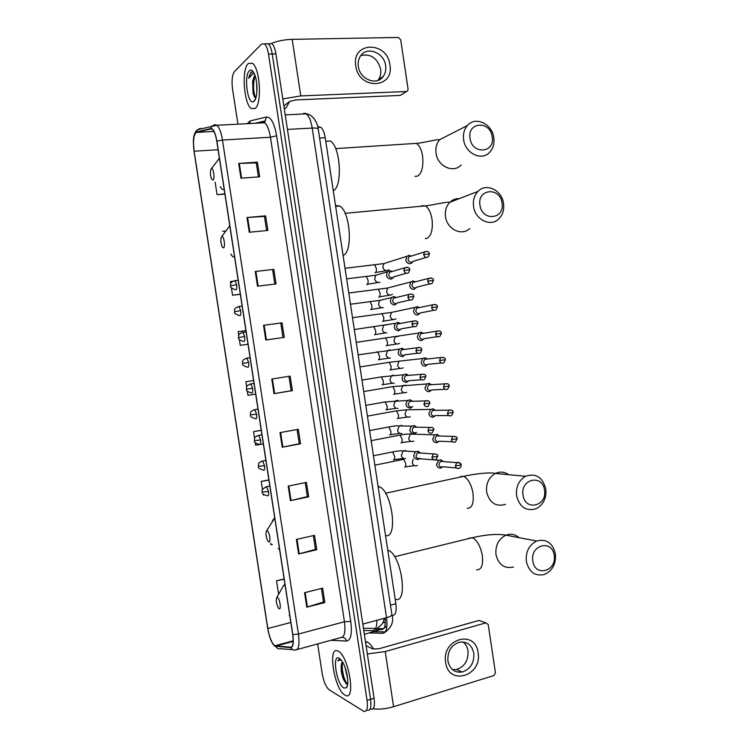 <?xml version="1.0" encoding="UTF-8"?>
<svg xmlns="http://www.w3.org/2000/svg" width="749" height="749" viewBox="0 0 749 749"><rect width="100%" height="100%" fill="white"/><g stroke="black" fill="none" stroke-linecap="round" stroke-linejoin="round"><path stroke-width="1.12" d="M318.859 126.759L320.638 127.171C322.791 128.772 324.326 132.292 325.235 137.722L395.875 603.75C396.727 610.941 395.762 614.826 392.972 615.397L392.036 615.65M253.752 94.795L254.22 96.602L253.752 94.795M370.633 709.125C373.882 710.015 375.034 706.391 374.097 698.237L275.941 53.947C275.08 48.694 273.703 45.277 271.831 43.704L269.125 43.751M366.841 710.024L367.16 710.202C370.39 711.101 371.523 707.468 370.586 699.304L272.233 54.031C271.363 48.769 269.996 45.352 268.133 43.77L265.446 43.826M384.209 619.236L384.593 618.206M344.84 695.016L345.252 695.241C356.252 701.925 348.772 655.609 338.136 651.19L338.127 651.181C327.266 644.711 334.101 689.258 344.84 695.016L345.252 695.241C356.252 701.925 348.772 655.609 338.136 651.19L338.127 651.181C327.266 644.711 334.101 689.258 344.84 695.016M255.128 108.474C262.178 103.886 260.062 67.85 252.347 63.244L248.256 63.543C241.365 69.414 243.837 104.111 251.355 108.568L255.128 108.474C262.178 103.886 260.062 67.85 252.347 63.244L248.256 63.543C241.365 69.414 243.837 104.111 251.355 108.568L255.128 108.474M274.855 645.844L274.789 645.807C271.747 643.091 269.415 637.324 267.814 628.505L194.131 151.214C192.896 140.756 193.654 134.474 196.416 132.386L210.797 128.912L212.379 129.408C214.298 131.225 215.759 135.176 216.77 141.243L292.672 634.506C293.702 642.558 293.009 646.79 290.593 647.211L274.855 645.844M274.911 646.209L290.668 647.604C293.159 647.173 293.87 642.839 292.803 634.581L216.882 141.149C215.384 132.751 213.334 128.538 210.759 128.51L196.378 132.002C193.542 134.146 192.765 140.578 194.038 151.298L267.693 628.43C269.359 637.577 271.765 643.503 274.911 646.209M343.941 680.438L342.312 675.963M367.16 710.202C370.39 711.101 371.523 707.468 370.586 699.304L272.233 54.031C271.363 48.769 269.996 45.352 268.133 43.77L271.831 43.704M317.642 643.925L322.201 673.651C323.699 681.721 326.021 687.095 329.157 689.782L363.677 711.269C366.879 712.187 368.012 708.554 367.057 700.371L268.507 54.125C267.636 48.854 266.279 45.427 264.425 43.845L261.56 44.079L234.409 71.651C232.143 74.9 231.525 80.686 232.536 89.009L237.929 124.165M255.259 271.484L273.825 269.378L276.063 283.965L257.516 286.184L255.259 271.484L255.896 271.419L258.152 286.109M246.983 217.528L265.633 215.834L267.87 230.449L249.239 232.256L246.983 217.528L247.619 217.472L249.876 232.19M238.678 163.441L257.413 162.159L259.66 176.811L240.944 178.206L238.678 163.441L239.315 163.413L241.581 178.159M279.995 432.632L298.308 429.308L300.527 443.792L282.233 447.228L279.995 432.632M288.206 486.101L306.435 482.375L308.644 496.83L290.434 500.669L288.206 486.101M296.389 539.458L314.543 535.32L316.743 549.747L298.617 553.988L296.389 539.458M304.562 592.684L322.622 588.152L324.832 602.542L306.79 607.186L304.562 592.684M263.526 325.319L282.008 322.81L284.236 337.359L265.773 339.98L263.526 325.319L264.154 325.244L266.401 339.896M271.775 379.041L290.172 376.12L292.391 390.632L274.012 393.665L271.775 379.041M231.394 287.756L232.546 295.218L240.317 294.273M232.883 281.221L230.439 281.54L230.767 283.674M215.132 182.185L217.06 194.684L224.897 194.057M261.242 430.263L253.565 431.639L254.613 438.465M255.231 442.5L255.652 445.234L259.781 444.532M269.003 480.68L268.882 479.903L261.232 481.457L262.524 489.827M263.142 493.872L263.33 495.033L264.163 494.874M270.764 543.287L270.979 544.72L272.393 544.448M284.124 578.949L276.531 580.793L278.619 594.294M240.27 345.336L248.003 344.231L240.27 345.336L239.362 339.447M245.906 330.571L238.163 331.676L238.734 335.393M245.869 381.709L253.583 380.511L245.869 381.709L246.683 386.99M247.301 391.025L247.966 395.341L255.681 394.114M292.391 390.632L291.146 390.716M288.945 376.316L291.146 390.725L274.012 393.665M282.008 322.81L264.154 325.244M324.832 602.542L323.493 601.971M321.424 588.461L323.502 602.037L306.79 607.186M316.743 549.747L315.432 549.335M313.325 535.601L315.441 549.391L298.617 553.988M308.644 496.83L307.352 496.578M305.218 482.618L307.362 496.624L290.434 500.669M300.527 443.792L299.263 443.708M297.091 429.523L299.263 443.736L282.233 447.228M257.413 162.159L256.28 162.964M258.414 176.904L256.27 162.907L239.315 163.413M265.633 215.834L264.463 216.461M266.625 230.57L264.463 216.424L247.619 217.472M273.825 269.378L255.896 271.419M260.418 444.419L263.348 443.923M253.565 431.639L261.261 430.347M261.232 481.457L268.891 480.081M276.531 580.793L284.161 579.23M232.546 295.218L240.307 294.179M222.696 231.291L225.992 230.898M217.06 194.684L224.859 193.822M280.791 323.1L283 337.537M272.636 269.818L274.827 284.114M373.639 649.196C371.504 645.46 369.407 643.082 367.356 642.08L365.475 641.659M347.705 679.165L345.046 667.368M342.424 661.788L341.656 663.474L342.508 661.929M343.772 687.994L346.347 687.797C349.643 685.017 346.918 668.145 342.05 661.189L339.213 658.221C331.77 653.624 336.451 684.202 343.772 687.994M341.656 663.474L341.31 664.766C340.758 669.175 341.422 673.922 343.323 678.997L346.272 683.874L347.63 684.352M340.374 659.101L337.827 660.768L341.076 659.869M337.827 660.768L339.494 658.998M347.339 684.371C343.501 678.482 341.834 671.067 342.33 662.144M345.982 683.622L344.072 679.671L341.488 663.989M478.087 652.735C482.515 675.898 448.604 686.468 445.655 662.397C441.404 638.71 475.484 629.02 478.087 652.735M447.911 660.964C449.877 669.25 454.643 672.939 462.236 672.031C470.466 669.119 474.332 662.865 473.817 653.259C471.776 644.72 466.824 641.078 458.94 642.314C451.057 645.413 447.387 651.63 447.911 660.964M463.013 641.949C465.728 644.103 467.395 647.089 468.013 650.909C468.518 660.421 464.689 666.61 456.516 669.484L452.518 669.653M373.058 708.779C379.34 709.556 386.184 708.872 393.59 706.71L493.797 675.589L495.426 672.714L488.217 624.554L485.904 622.84L478.939 620.434L379.172 648.709L372.908 648.98L366.092 645.704M367.356 653.971L385.211 651.574L485.904 622.84M554.185 555.374C552.369 539.111 529.927 544.785 532.811 560.992C534.777 577.432 557.134 571.337 554.185 555.374M526.341 561.45C525.601 551.76 529.047 544.954 536.677 541.031C546.367 538.568 552.612 542.828 555.393 553.829C556.133 563.819 552.49 570.691 544.476 574.455C535.086 576.515 529.037 572.18 526.341 561.45M277.373 597.487L276.802 597.515C275.735 599.93 276.194 603.329 278.179 607.711L279.105 608.712C281.577 610.201 279.752 598.339 277.373 597.487M395.182 599.209C408.495 604.64 401.642 555.093 388.394 550.375L387.748 550.122M544.523 490.146C542.707 473.845 520.134 478.845 523.027 495.108C525.002 511.576 547.491 506.165 544.523 490.146M516.567 495.707C515.78 486.831 518.785 480.343 525.564 476.261C535.863 472.9 542.604 477.141 545.796 488.966C546.573 498.132 543.39 504.695 536.247 508.674C526.219 511.586 519.666 507.26 516.567 495.707M267.075 530.648L266.625 530.704C265.474 533.063 265.858 536.443 267.777 540.844L268.816 541.911C271.222 542.978 269.387 531.078 267.075 530.648M385.529 535.526C398.178 539.243 392.27 491.634 379.425 486.775L378.067 486.307M502.017 203.091C500.192 186.67 477.029 188.654 479.969 205.179C481.953 221.788 505.032 219.382 502.017 203.091M473.555 206.424C472.806 200.329 474.295 195.311 478.012 191.37C486.213 182.484 502.064 190.209 503.553 203.569C504.311 209.889 502.701 215.019 498.703 218.98C490.548 227.256 475.081 219.691 473.555 206.424M221.76 236.515C220.403 238.903 220.534 242.358 222.144 246.889L223.511 247.919C225.618 247.151 223.857 235.308 221.816 236.487L221.76 236.515M343.07 255.362C353.163 252.553 350.335 211.115 339.559 206.012L335.515 205.554M492.215 136.87C490.389 120.43 467.086 121.703 470.035 138.293C472.02 154.94 495.239 153.227 492.215 136.87M463.64 139.689C462.919 134.062 464.174 129.352 467.395 125.551C475.325 115.842 492.29 123.838 493.806 137.741C494.537 143.574 493.17 148.405 489.706 152.234C481.785 161.335 465.204 153.517 463.64 139.689M211.302 168.647C210.01 171.24 210.132 174.742 211.639 179.142L213.062 180.078C215.047 178.945 213.446 167.439 211.461 168.553L211.302 168.647M333.268 190.742C342.873 186.632 340.523 146.121 330.234 141.037L325.778 141.308M443.296 461.581L441.124 459.849L438.53 460.204L436.536 464.698C437.135 467.161 438.558 468.284 440.815 468.059L442.893 466.767M443.09 461.562L440.3 461.337L438.858 464.595C439.288 466.374 440.328 467.189 441.957 467.03M439.363 435.974L437.107 434.364L434.56 434.823L432.707 439.204C433.306 441.667 434.738 442.809 436.995 442.612L439.186 441.208M439.129 435.965L436.367 435.871L435.019 439.054C435.459 440.833 436.489 441.657 438.128 441.526M435.412 410.34L433.091 408.851L430.609 409.403L428.868 413.682C429.467 416.154 430.9 417.305 433.175 417.146L435.478 415.601M435.16 410.349L432.435 410.386L431.181 413.485C431.611 415.274 432.65 416.107 434.289 415.985M431.443 384.686L429.074 383.329L426.649 383.965L425.029 388.132C425.629 390.613 427.07 391.783 429.336 391.643L431.752 389.976M431.162 384.696L428.512 384.864L427.333 387.888C427.773 389.677 428.812 390.529 430.45 390.426M427.464 358.996L425.048 357.779L422.689 358.499L421.181 362.563C421.79 365.044 423.232 366.224 425.507 366.111L428.025 364.323M427.155 359.033L424.58 359.314L423.485 362.263C423.925 364.061 424.964 364.913 426.612 364.829M423.457 333.296L421.013 332.21L418.738 333.005L417.343 336.956C417.942 339.447 419.384 340.645 421.668 340.552L424.28 338.632M421.856 333.193L420.648 333.745L419.627 336.61C420.067 338.408 421.116 339.278 422.764 339.213M423.129 333.342L421.013 332.21M419.44 307.567L416.987 306.622L414.787 307.474L413.485 311.322C414.094 313.822 415.536 315.039 417.83 314.973L420.526 312.913M418.008 307.539L416.716 308.139L415.77 310.929C416.21 312.726 417.259 313.606 418.916 313.559M419.094 307.633L416.987 306.622M415.414 281.821L412.961 281.006L410.845 281.924L409.628 285.669C410.237 288.168 411.688 289.395 413.982 289.357L416.762 287.167M414.15 281.858L412.793 282.504L411.913 285.219C412.353 287.026 413.401 287.916 415.058 287.888M415.049 281.914L412.961 281.006M411.37 256.055L408.926 255.372L406.894 256.336L405.771 259.978C406.379 262.487 407.831 263.732 410.124 263.714L412.072 262.787L412.989 261.401M410.995 256.167L408.86 256.841L408.046 259.482C408.486 261.289 409.534 262.197 411.201 262.187M420.573 453.061L418.354 451.319L415.611 451.741C412.559 455.916 413.373 458.547 418.045 459.614L420.226 458.248M420.32 453.042L417.38 452.845L415.985 456.075C416.425 457.882 417.474 458.706 419.14 458.547M416.584 427.192L414.272 425.582L411.594 426.115C408.701 430.282 409.563 432.875 414.178 433.914L416.472 432.416M416.294 427.192L413.401 427.136L412.1 430.282C412.54 432.089 413.598 432.922 415.264 432.791M412.568 401.295L410.19 399.826L407.578 400.453C404.844 404.6 405.752 407.184 410.302 408.196L412.718 406.567M412.259 401.305L409.413 401.398L408.205 404.469C408.654 406.276 409.703 407.119 411.379 407.007M408.533 375.38L406.108 374.041L403.571 374.772C400.987 378.9 401.941 381.456 406.426 382.439L408.954 380.679M408.196 375.408L405.434 375.633L404.31 378.62C404.76 380.426 405.818 381.288 407.493 381.194M404.479 349.427L402.016 348.248L399.573 349.053C397.12 353.163 398.112 355.7 402.541 356.664L405.172 354.754M402.681 349.277L401.455 349.839L400.415 352.742C400.855 354.558 401.923 355.429 403.599 355.344M404.123 349.483L402.016 348.248M400.415 323.465L397.925 322.426L395.566 323.315C393.262 327.388 394.283 329.906 398.655 330.852L401.38 328.811M398.786 323.399L397.476 324.008L396.511 326.836C396.951 328.652 398.019 329.532 399.704 329.476M400.032 323.54L397.925 322.426M396.333 297.475L393.834 296.595L391.568 297.54C389.386 301.585 390.454 304.085 394.76 305.021L397.579 302.839M394.882 297.493L393.497 298.158L392.607 300.901C393.047 302.727 394.114 303.617 395.8 303.579M395.921 297.578L393.834 296.595M392.233 271.475L389.752 270.735L387.57 271.737C385.51 275.754 386.615 278.225 390.866 279.152L392.851 278.197L393.759 276.83M390.978 271.559L389.517 272.271L388.694 274.939C389.134 276.765 390.201 277.673 391.896 277.645M391.811 271.597L389.752 270.735M389.92 64.873C394.48 88.859 358.771 90.395 355.766 65.893C351.384 41.41 387.28 40.811 389.92 64.873M358.35 66.446C359.792 79.45 376.887 86.135 383.245 76.398C385.398 73.346 386.194 69.76 385.632 65.631C384.246 52.58 366.804 45.755 360.494 56.006C358.518 59.002 357.807 62.485 358.35 66.446M360.831 55.548C370.792 53.46 377.393 58.01 380.651 69.198C381.204 73.28 380.417 76.838 378.282 79.862L377.814 80.461M282.794 98.915L300.78 95.928L406.351 91.518L407.671 90.844L408.074 89.112L400.687 39.744L398.253 37.45L292.185 39.351L300.78 95.928M270.904 43.714C276.802 41.101 283.899 39.641 292.185 39.351M406.66 91.481L400.256 95.404L295.724 99.926L289.573 101.443L283.871 105.993M284.292 108.755L286.015 107.978L289.573 101.443M254.847 75.05L252.619 81.248L255.016 75.518M256.879 92.183L256.598 82.577M253.443 72.101L250.981 72.176L248.715 78.308L252.787 73.767L254.351 73.805M254.023 101.274C257.834 98.578 257.965 80.677 254.154 73.383C252.544 70.228 250.952 69.357 249.361 70.762C243.622 75.565 247.638 105.356 253.499 101.63L254.023 101.274M252.619 81.248L253.096 93.616L255.465 98.007M248.715 78.308C249.595 74.591 250.812 72.391 252.376 71.717M255.662 98.082C253.125 91.575 252.919 84.075 255.044 75.602M254.538 97.117L253.864 94.992C252.535 89.131 252.525 83.214 253.845 77.241M363.771 630.48L372.73 630.677C375.539 630.452 376.925 626.988 376.887 620.294M374.463 630.059L372.73 630.677M390.463 605.183L395.875 603.75M319.608 138.059L325.235 137.722M374.097 698.237L367.057 700.371M275.941 53.947L268.507 54.125M369.491 632.952L382.73 633.317C386.437 632.699 387.71 627.484 386.54 617.682L362.806 624.114M391.867 614.423L391.914 614.77C391.652 615.772 389.854 616.736 386.54 617.682L312.202 128.06L287.438 129.427M318.259 129.193L318.213 128.903C317.679 128.182 315.675 127.901 312.202 128.06C310.985 120.758 308.972 116.02 306.163 113.848L303.71 113.277M305.096 113.333L308.167 114.325M384.855 632.381L382.73 633.317M375.698 629.422L381.896 629.544C384.696 629.123 385.754 625.303 385.07 618.084M383.825 628.505L364.37 634.366M385.314 622.494L382.926 622.485M267.814 628.505L290.818 622.475M247.31 123.679L250.175 120.907L266.504 117.022C270.951 116.928 274.331 123.182 276.624 135.784L350.729 621.408C352.255 633.813 350.86 640.358 346.544 641.06L330.88 640.301M292.84 649.692L280.641 648.737C278.516 649.168 276.887 648.428 275.744 646.499M216.882 141.149L222.472 140.035L298.43 634.057L292.803 634.581M210.759 128.51L211.892 126.113L214.935 124.652L216.948 125.261C219.373 127.536 221.208 132.451 222.472 140.035L270.445 137.236C269.2 129.802 267.262 124.98 264.631 122.77L262.412 122.19L258.405 123.098M296.922 649.608L341.179 637.474C344.577 636.884 345.663 631.641 344.437 621.745L298.43 634.057C299.722 644.14 298.823 649.43 295.752 649.926C293.561 650.375 291.867 649.608 290.668 647.604M196.378 132.002L197.474 129.708L200.404 128.294L199.075 129.305M350.729 621.408L344.437 621.745L270.445 137.236L276.624 135.784M346.544 641.06C345.86 638.635 344.362 637.399 342.05 637.333M262.908 122.134L265.155 120.963L266.504 117.022M249.698 123.557L250.175 120.907M210.797 128.912L211.302 128.884M196.416 132.386L213.905 131.431M194.131 151.214L218.081 149.725M275.669 646.125L293.159 641.406M290.593 647.211L291.483 646.967M272.393 378.938L274.64 393.562M280.613 432.519L282.86 447.106M288.824 485.979L291.052 500.529M297.007 539.317L299.235 553.829M305.171 592.534L307.399 607.008M341.179 669.812L343.754 678.8M345.439 682.704L345.832 683.462M385.211 651.574L393.59 706.71M519.132 537.679C515.209 534.262 510.827 533.428 505.978 535.17C498.6 538.877 495.267 545.347 495.969 554.569C498.553 564.793 504.386 568.931 513.458 567.012M468.518 538.288L472.31 537.698C477.16 540.179 480.502 546.143 482.337 555.58C483.292 565.383 481.345 570.111 476.495 569.783M285.097 585.269L283.609 585.456L282.364 587.656M289.18 615.612L289.835 616.081M508.665 474.707C504.451 471.739 500.004 471.327 495.323 473.471C488.779 477.356 485.876 483.526 486.625 491.981C489.593 502.982 495.922 507.11 505.594 504.358M460.204 476.533L463.65 476.336C468.2 478.723 471.327 484.369 473.012 493.282C473.977 503.159 472.076 508.196 467.301 508.393M274.846 518.683L273.694 518.917L272.327 521.201M278.235 548.577L279.602 549.588M420.929 206.275L421.968 205.685L425.235 205.872C428.559 207.847 430.825 212.304 432.023 219.242C433.044 229.484 431.321 235.879 426.874 238.407L425.273 238.575M459.352 198.607C455.692 198.485 452.518 199.721 449.831 202.296C446.235 206.069 444.803 210.853 445.515 216.648C446.975 229.269 461.861 236.422 469.745 228.501M229.765 225.664L228.305 227.818M230.832 254.023C232.106 256.373 233.36 257.347 234.577 256.944M412.137 143.649L416.275 143.377C419.356 145.259 421.453 149.482 422.567 156.045C423.597 166.381 421.921 173.075 417.549 176.146L414.965 176.352M447.762 135.55L439.672 139.679C436.564 143.312 435.356 147.806 436.04 153.152C437.538 166.315 453.501 173.674 461.15 164.958M219.354 158.058L218.174 159.93M220.309 186.688C221.629 189.188 222.921 190.096 224.185 189.422M269.827 486.064L266.56 486.728C262.712 488.629 261.307 490.38 262.347 491.971L268.507 491.531L266.56 486.728L265.764 486.869M267.711 495.866C268.582 495.782 268.854 494.331 268.507 491.531M460.757 464.857C460.101 462.62 458.791 461.89 456.815 462.648C459.952 462.685 461.393 463.472 461.15 465.017L455.336 466C455.991 468.219 457.293 468.958 459.259 468.219C460.495 467.807 461.122 466.739 461.15 465.017L461.131 464.96M404.591 467.095C405.574 466.983 405.967 465.803 405.78 463.556L403.711 459.306L402.756 459.502M413.13 459.221L412.287 462.854C413.214 465.532 414.899 466.402 417.343 465.466M440.3 461.337L456.815 462.648L455.336 466M265.886 460.448L262.646 461.075C256.823 463.331 259.229 463.706 258.386 466.309L264.547 465.775L262.646 461.075L261.85 461.206M263.77 470.213C264.631 470.063 264.884 468.584 264.547 465.775M455.673 436.564L452.78 436.414C455.954 436.349 457.433 437.116 457.208 438.717L451.394 439.682C452.078 441.976 453.426 442.706 455.42 441.891L457.199 438.671M400.94 442.884C401.913 442.725 402.297 441.517 402.11 439.26L400.097 435.094L399.142 435.281M434.56 434.823L410.368 434.074L408.608 438.502C409.581 441.255 411.323 442.116 413.813 441.086M436.367 435.871L452.78 436.414L451.394 439.682M261.944 434.804L258.723 435.384C252.816 437.528 255.034 438.802 254.435 440.618L260.577 439.981L258.723 435.384L257.928 435.515M259.809 444.532C260.661 444.316 260.924 442.799 260.577 439.981M451.647 410.199L448.735 410.152C451.61 409.712 453.126 410.461 453.267 412.399L447.453 413.345C448.164 415.695 449.55 416.416 451.581 415.536L453.257 412.362M397.279 418.644C398.243 418.438 398.627 417.212 398.44 414.946L396.483 410.855L395.519 411.032M410.199 409.74L406.576 409.797L404.937 414.131C405.958 416.959 407.737 417.811 410.274 416.687M432.435 410.386L448.735 410.152L447.453 413.345M257.993 409.132L254.8 409.675C248.958 411.632 251.027 413.13 250.466 414.899L256.598 414.169L254.8 409.675L254.005 409.787M255.858 418.831C256.701 418.551 256.944 416.996 256.598 414.169M447.602 383.806L444.691 383.863C447.612 383.329 449.157 384.059 449.325 386.044L443.492 386.971C444.251 389.377 445.664 390.107 447.733 389.143L449.316 386.025M393.618 394.386C394.573 394.133 394.957 392.869 394.77 390.594L392.86 386.587L391.896 386.756M406.314 385.267L402.775 385.492L401.258 389.723C402.325 392.626 404.151 393.478 406.726 392.261M428.512 384.864L444.691 383.863L443.492 386.971M251.495 392.953C247.544 391.783 245.878 390.519 246.505 389.171L252.628 388.319L250.878 383.928L250.072 384.04M251.898 393.094C252.731 392.748 252.975 391.156 252.628 388.319M439.541 360.569C440.337 363.04 441.779 363.752 443.867 362.722L445.374 359.67L439.541 360.569L440.655 357.535L424.58 359.314M389.948 370.1C390.903 369.8 391.278 368.508 391.09 366.224L389.237 362.301L388.272 362.45M402.419 360.784L398.983 361.168L397.569 365.297C398.693 368.274 400.556 369.107 403.168 367.806M443.539 357.385L440.655 357.535C444.007 357.264 445.58 357.975 445.374 359.67M247.498 367.197C243.537 365.971 241.89 364.697 242.536 363.377L248.64 362.45L246.936 358.153L246.14 358.256M247.928 367.328C248.752 366.926 248.986 365.297 248.64 362.45M435.581 334.138C436.405 336.666 437.884 337.378 440 336.282L441.414 333.258L435.581 334.138L436.62 331.189L420.648 333.745M386.287 345.785C387.224 345.439 387.598 344.119 387.411 341.825L385.604 337.977L384.64 338.117M398.505 336.282L395.2 336.816L393.89 340.842C395.06 343.894 396.961 344.718 399.601 343.323M439.466 330.927L436.62 331.189C439.654 330.506 441.255 331.189 441.414 333.258M243.491 341.404C239.549 340.14 237.901 338.857 238.557 337.574L244.651 336.544L243.004 332.341L242.208 332.434M243.959 341.535C244.773 341.067 245.007 339.4 244.651 336.544M431.611 307.68C432.482 310.264 433.98 310.966 436.124 309.805L437.463 306.828L431.611 307.68L432.576 304.806L416.716 308.139M382.533 321.461L382.608 321.452C383.544 321.059 383.919 319.711 383.722 317.407L381.971 313.634L381.016 313.765M394.573 311.762L391.409 312.436L390.192 316.368C391.418 319.486 393.356 320.3 396.015 318.821M435.375 304.45L432.576 304.806C435.993 304.337 437.622 305.002 437.453 306.818M239.483 315.591C235.523 314.262 233.894 312.979 234.577 311.743L240.663 310.62L239.053 306.51L238.266 306.594M239.98 315.713C240.785 315.179 241.019 313.485 240.663 310.62M427.642 281.184C428.55 283.824 430.076 284.526 432.229 283.3L433.493 280.351L427.642 281.184L428.54 278.394L412.793 282.504M378.769 297.119L378.928 297.091C379.865 296.651 380.23 295.275 380.033 292.953L378.329 289.254L377.374 289.376M390.632 287.232L387.626 288.028L386.503 291.857C387.767 295.05 389.742 295.864 392.429 294.291M431.274 277.935L428.54 278.394C431.958 277.813 433.605 278.469 433.493 280.351M235.476 289.751L236.001 289.863C236.796 289.273 237.021 287.532 236.665 284.657L230.598 285.884C229.896 287.092 231.525 288.374 235.476 289.751M427.155 251.392L424.496 251.945C428.119 250.503 429.477 252.703 429.523 253.845L423.672 254.669C424.608 257.356 426.162 258.059 428.334 256.767L429.533 253.883M374.996 272.739L375.249 272.711C376.176 272.215 376.541 270.81 376.344 268.479L374.678 264.856L373.742 264.968M386.681 262.702L383.844 263.592L382.805 267.327C384.115 270.586 386.128 271.391 388.834 269.743M236.665 284.657L235.102 280.641L234.315 280.716M408.86 256.841L424.496 251.945L423.672 254.669M436.405 454.147L433.362 453.913C436.555 453.903 438.043 454.68 437.819 456.244L431.93 457.236C432.622 459.53 433.98 460.27 436.012 459.446L437.809 456.188M393.468 459.952C394.451 459.83 394.845 458.603 394.657 456.291L392.588 451.937L391.587 452.134M406.061 450.589L403.177 450.935L401.333 455.542C402.016 457.817 403.43 458.847 405.574 458.622M417.38 452.845L433.362 453.913L431.93 457.236M432.332 427.548L429.261 427.417C432.491 427.23 434.008 427.988 433.83 429.683L427.941 430.656C428.662 433.016 430.057 433.746 432.126 432.847L433.821 429.645M264.837 453.622L264.949 454.371M389.695 434.972C390.669 434.804 391.062 433.549 390.866 431.218L388.853 426.958L387.851 427.145M401.895 425.404L399.254 425.919L397.541 430.413C398.225 432.697 399.638 433.737 401.792 433.54M413.401 427.136L429.261 427.417L427.941 430.656M428.25 400.912L425.17 400.893C428.091 400.341 429.645 401.08 429.832 403.102L423.934 404.048C424.702 406.473 426.134 407.194 428.231 406.22L429.832 403.074M260.792 427.305L260.905 428.044M385.913 409.975C386.887 409.75 387.27 408.458 387.074 406.117L385.117 401.951L384.115 402.119M397.7 400.228L395.332 400.874L393.74 405.265C394.423 407.54 395.847 408.598 398 408.43M409.413 401.398L425.17 400.893L423.934 404.048M419.936 377.412C420.732 379.893 422.202 380.614 424.337 379.556L425.835 376.466L419.936 377.412L421.078 374.341L405.434 375.633M256.738 400.968L256.841 401.689M382.13 384.939C383.095 384.668 383.479 383.348 383.273 380.998L381.372 376.906L380.37 377.075M393.497 375.071L391.409 375.801L389.939 380.08C390.622 382.364 392.045 383.441 394.208 383.291M424.14 374.247L421.078 374.341C424.374 373.92 425.956 374.631 425.835 376.485M415.92 350.738C416.762 353.285 418.27 353.996 420.423 352.873L421.837 349.83L415.92 350.738L416.987 347.751L401.455 349.839M252.862 375.801L252.787 375.296M378.339 359.885C379.303 359.557 379.677 358.209 379.471 355.85L377.627 351.843L376.625 351.993M391.109 350.214L389.171 349.942L387.495 350.701L386.138 354.867C386.821 357.17 388.244 358.247 390.407 358.125M420.02 347.555L416.987 347.751C420.02 347.04 421.64 347.733 421.837 349.839M411.913 324.045C412.793 326.648 414.319 327.35 416.5 326.152L417.83 323.156L411.913 324.045L412.886 321.134L397.476 324.008M248.799 349.399L248.724 348.875M374.547 334.803C375.502 334.419 375.876 333.043 375.67 330.674L373.873 326.751L372.88 326.892M387.046 324.926L385.37 324.748L383.582 325.572L382.327 329.635C383.011 331.938 384.434 333.033 386.606 332.931L386.774 332.902M415.892 320.825L412.886 321.134C416.229 320.497 417.876 321.171 417.83 323.156M407.887 297.316C408.814 299.974 410.368 300.677 412.568 299.413L413.813 296.454L407.887 297.316L408.804 294.488L393.497 298.158M244.736 322.978L244.651 322.426M370.633 309.712L370.755 309.693C371.701 309.262 372.066 307.858 371.86 305.47L370.118 301.622L369.126 301.753M382.964 299.619L379.668 300.415L378.507 304.375C379.2 306.678 380.623 307.792 382.805 307.717L383.376 307.586M411.735 294.067L408.804 294.488C411.931 293.608 413.607 294.263 413.813 296.454M403.87 270.548C404.825 273.273 406.417 273.965 408.626 272.636L409.806 269.715L403.87 270.548L404.713 267.805L389.517 272.271M240.663 296.52L240.579 295.949M366.738 284.583L366.954 284.554C367.89 284.077 368.255 282.635 368.049 280.238L366.355 276.475L365.372 276.587M378.863 274.312L375.764 275.229L374.697 279.077C375.38 281.399 376.813 282.523 378.994 282.467L379.949 282.204M407.568 267.281L404.713 267.805C408.186 267.112 409.881 267.749 409.806 269.715M400.256 95.404L406.351 91.518M384.443 618.253L383.263 621.82C383.694 622.456 381.644 624.675 377.093 628.477M375.652 628.448L363.434 628.242M317.922 127.321L320.638 127.171M385.529 631.922C391.774 627.044 393.908 621.333 391.914 614.77L318.213 128.903C318.288 126.085 314.458 114.634 306.163 113.848L285.229 114.887M385.248 631.913L374.247 631.65M376.981 628.561L383.61 628.683L386.961 625.733M274.789 645.807L293.168 640.844M255.053 123.276L265.155 120.963L264.631 122.77L216.948 125.261L197.474 129.708C194.637 132.086 193.289 136.196 193.401 142.038M264.425 43.845L268.133 43.77M367.356 642.08L365.615 642.558M347.405 685.578L346.347 687.797M343.323 678.997L344.072 679.671M462.236 672.031L456.516 669.484M394.629 556.732L472.31 537.698C486.12 534.533 497.336 533.691 505.978 535.17L536.677 541.031M276.802 597.515L283.609 585.456L284.948 584.323M388.394 550.375L387.804 550.515M385.538 493.245L463.65 476.336C474.051 473.892 490.707 471.992 495.323 473.471L525.564 476.261M266.625 530.704L274.752 518.036M379.425 486.775L378.179 487.037M345.111 213.315L425.235 205.872C433.044 205.142 446.292 201.593 449.831 202.296L478.012 191.37M339.559 206.012L335.636 206.368M221.816 236.487L229.784 225.833M335.655 148.602L416.275 143.377C423.616 142.909 435.993 139.277 439.672 139.679L467.395 125.551M224.269 189.974L223.539 189.647M211.461 168.553L219.401 158.348M267.459 495.754C263.517 494.789 261.813 493.554 262.356 492.056M414.45 465.635L405.237 466.833M419.74 458.753L438.53 460.204M374.865 465.176L403.711 459.306M442.172 461.084L441.124 459.849M456.403 467.966L442.687 466.749M263.479 470.091C259.529 469.071 257.834 467.835 258.405 466.374M410.92 441.367L401.539 442.631M410.368 434.074C408.233 433.811 404.806 434.148 400.097 435.094L371.158 440.665M438.212 435.543L437.107 434.364M452.602 441.77L438.961 441.198M259.482 444.41C255.531 443.333 253.855 442.088 254.445 440.665M407.4 417.062L397.841 418.401M367.431 416.126L396.483 410.855L406.576 409.797L430.609 409.403M434.233 409.984L433.091 408.851M448.801 415.545L435.216 415.611M255.493 418.691C251.542 417.567 249.866 416.322 250.475 414.937M403.88 392.738L394.143 394.143M363.714 391.558L392.86 386.587L426.649 383.965M430.254 384.406L429.074 383.329M445.009 389.283L431.471 389.995M400.359 368.377L390.435 369.866M359.979 366.963L389.237 362.301L422.689 358.499M254.033 383.422L250.878 383.928C244.904 385.922 247.104 387.355 246.505 389.152M426.275 358.799L425.048 357.779M441.227 362.993L427.716 364.351M396.839 343.988L386.718 345.57M356.252 342.34L418.738 333.005M250.072 357.685L246.936 358.153C240.485 360.363 243.182 362.291 242.536 363.377M437.453 336.657L423.953 338.679M393.328 319.57L383.011 321.246M352.517 317.688L391.409 312.436L414.787 307.474M246.112 331.91L243.004 332.341C236.581 334.438 239.165 336.507 238.557 337.556M433.68 310.292L420.18 312.979M389.817 295.125L379.284 296.904M348.772 293.009L387.626 288.028L410.845 281.924M242.142 306.116L239.053 306.51C232.574 308.588 235.195 310.629 234.577 311.715M429.907 283.88L416.397 287.26M386.306 270.651L375.558 272.533M345.027 268.301L383.844 263.592L406.894 256.336M238.163 280.285L235.102 280.641C228.632 282.663 231.207 284.686 230.589 285.837M410.33 256.149L408.926 255.372M426.134 257.431L412.605 261.513M403.599 458.425L394.114 459.68M373.442 455.748L392.588 451.937C397.466 450.935 400.996 450.608 403.177 450.935L415.611 451.741M419.356 452.546L418.354 451.319M265.024 454.821L264.912 454.353M399.957 433.381L390.295 434.71M369.622 430.572L388.853 426.958C393.702 425.984 397.167 425.638 399.254 425.919L411.594 426.115M415.33 426.752L414.272 425.582M260.97 428.503L260.858 428.035M396.324 408.308L386.475 409.712M365.802 405.359L385.117 401.951L407.578 400.453M411.295 400.94L410.19 399.826M256.916 402.166L256.804 401.679M392.701 383.207L382.655 384.686M361.973 380.118L381.372 376.906L403.571 374.772M407.259 375.109L406.108 374.041M421.5 379.762L408.617 380.698M389.068 358.069L378.816 359.642M358.144 354.848L399.573 349.053M417.68 353.21L404.806 354.801M252.741 375.286L252.675 374.594M385.454 332.902L374.987 334.578M354.314 329.551L395.566 323.315M413.869 326.62L400.996 328.877M248.677 348.894L248.612 348.191M381.831 307.708L371.139 309.477M350.476 304.216L379.668 300.415L391.568 297.54M410.068 299.984L397.167 302.933M244.614 322.454L244.548 321.761M378.208 282.476L367.3 284.358M346.628 278.862L375.764 275.229L387.57 271.737M406.258 273.301L393.337 276.952M240.541 295.986L240.476 295.303M383.245 76.398L378.282 79.862M255.381 99.233L253.499 101.63M253.096 93.616L253.864 94.992"/></g></svg>
